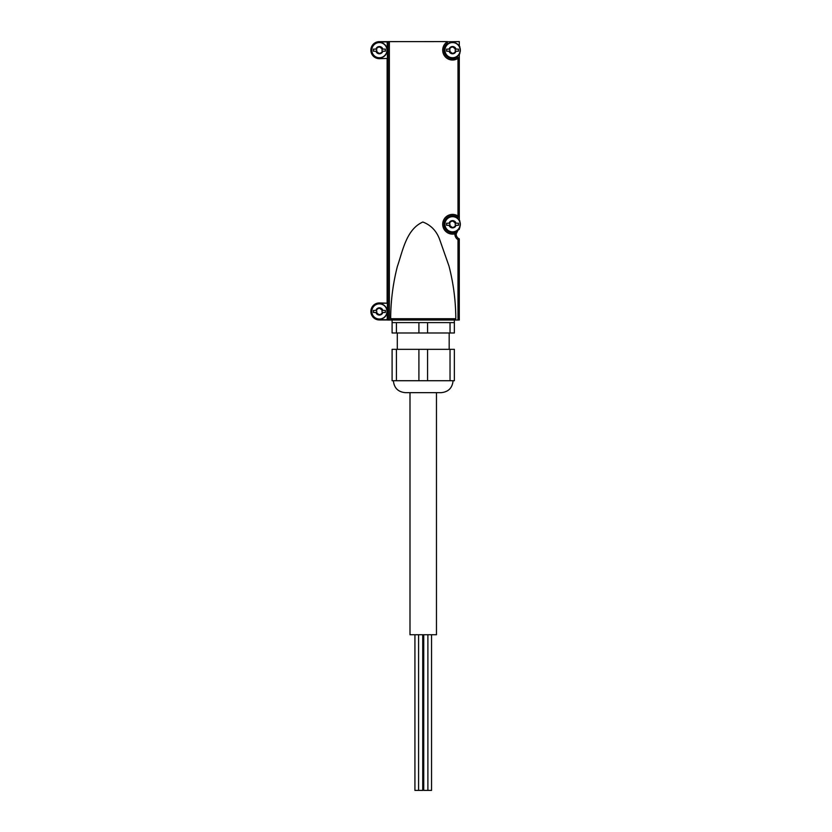 <?xml version="1.0" encoding="UTF-8"?>
<svg xmlns="http://www.w3.org/2000/svg" width="832" height="832" viewBox="0 0 832 832"><rect width="100%" height="100%" fill="white"/><g stroke="black" fill="none" stroke-linecap="round" stroke-linejoin="round"><path stroke-width="1.25" d="M376.366 312.374A0.728 0.728 0 0 0 376.272 312.489L376.293 313.352A3.63 3.63 0 0 0 379.278 315.068L376.366 312.374A1.269 1.269 0 0 0 376.366 310.523L377.073 309.296L375.908 310.409A3.63 3.63 0 0 1 376.189 309.722M376.293 309.546A3.63 3.63 0 0 1 379.278 307.819L382.398 310.523A1.269 1.269 0 0 0 382.398 312.374L381.69 313.591L382.491 312.489A0.728 0.728 0 0 0 382.398 312.374M376.366 51.085A0.728 0.728 0 0 0 376.272 51.199L376.293 52.062A3.63 3.63 0 0 0 379.278 53.789L376.366 51.085A1.269 1.269 0 0 0 376.366 49.234L377.073 48.017L375.908 49.13A3.63 3.63 0 0 1 376.189 48.433M376.293 48.266A3.63 3.63 0 0 1 379.278 46.54L382.398 49.234A1.269 1.269 0 0 0 382.398 51.085L381.69 52.312L382.491 51.199A0.728 0.728 0 0 0 382.398 51.085M376.189 313.175A3.63 3.63 0 0 1 375.908 312.489L373.412 312.489L373.412 310.409L376.272 310.409A0.728 0.728 0 0 0 376.366 310.523M377.073 309.296L379.278 307.819M380.089 308.37L378.674 308.37M382.398 310.523A0.728 0.728 0 0 0 382.491 310.409L381.69 309.296M381.69 313.591L379.486 315.068A3.63 3.63 0 0 0 382.47 313.352M378.674 314.517L380.089 314.517L378.674 314.517M376.293 313.352L377.073 313.591M376.189 51.886A3.63 3.63 0 0 1 375.908 51.199L373.412 51.199L373.412 49.13L376.272 49.13A0.728 0.728 0 0 0 376.366 49.234M377.073 48.017L379.278 46.54M380.089 47.091L378.674 47.091M382.398 49.234A0.728 0.728 0 0 0 382.491 49.13L381.69 48.017M381.69 52.312L379.486 53.789A3.63 3.63 0 0 0 382.47 52.062M378.674 53.238L380.089 53.238L378.674 53.238M376.293 52.062L377.073 52.312M379.486 307.819A3.63 3.63 0 0 1 382.47 309.546M382.574 309.722A3.63 3.63 0 0 1 382.855 310.409L385.351 310.409L385.351 312.489L382.855 312.489A3.63 3.63 0 0 1 382.574 313.175M379.486 46.54A3.63 3.63 0 0 1 382.47 48.266M382.574 48.433A3.63 3.63 0 0 1 382.855 49.13L385.351 49.13L385.351 51.199L382.855 51.199A3.63 3.63 0 0 1 382.574 51.886M449.467 222.362A3.63 3.63 0 0 1 452.452 220.636L455.572 223.34A1.269 1.269 0 0 0 455.572 225.191L454.865 226.418L455.645 226.169A3.63 3.63 0 0 1 452.65 227.895L449.54 225.191A1.269 1.269 0 0 0 449.54 223.34L450.247 222.113L449.072 223.226A3.63 3.63 0 0 1 449.363 222.539M449.54 225.191A0.728 0.728 0 0 0 449.436 225.306L449.363 225.992A3.63 3.63 0 0 1 449.072 225.306L446.586 225.306L446.586 223.226L449.436 223.226A0.728 0.728 0 0 0 449.54 223.34M450.247 222.113L452.452 220.636M453.263 221.187L451.849 221.187M455.572 223.34A0.728 0.728 0 0 0 455.666 223.226L454.865 222.113M455.645 226.169L455.666 225.306A0.728 0.728 0 0 0 455.572 225.191M454.865 226.418L452.65 227.895M451.849 227.344L453.263 227.344L451.849 227.344M449.363 225.992L450.247 226.418M452.65 220.636A3.63 3.63 0 0 1 455.645 222.362M455.738 222.539A3.63 3.63 0 0 1 456.03 223.226L458.515 223.226L458.515 225.306L456.03 225.306A3.63 3.63 0 0 1 455.738 225.992M452.452 227.895A3.63 3.63 0 0 1 449.467 226.169M449.467 48.266A3.63 3.63 0 0 1 452.452 46.54L455.572 49.234A1.269 1.269 0 0 0 455.572 51.085L454.865 52.312L455.645 52.062A3.63 3.63 0 0 1 452.65 53.789L449.54 51.085A1.269 1.269 0 0 0 449.54 49.234L450.247 48.017L449.072 49.13A3.63 3.63 0 0 1 449.363 48.433M449.54 51.085A0.728 0.728 0 0 0 449.436 51.199L449.363 51.886A3.63 3.63 0 0 1 449.072 51.199L446.586 51.199L446.586 49.13L449.436 49.13A0.728 0.728 0 0 0 449.54 49.234M450.247 48.017L452.452 46.54M453.263 47.091L451.849 47.091M455.572 49.234A0.728 0.728 0 0 0 455.666 49.13L454.865 48.017M455.645 52.062L455.666 51.199A0.728 0.728 0 0 0 455.572 51.085M454.865 52.312L452.65 53.789M451.849 53.238L453.263 53.238L451.849 53.238M449.363 51.886L450.247 52.312M452.65 46.54A3.63 3.63 0 0 1 455.645 48.266M455.738 48.433A3.63 3.63 0 0 1 456.03 49.13L458.515 49.13L458.515 51.199L456.03 51.199A3.63 3.63 0 0 1 455.738 51.886M452.452 53.789A3.63 3.63 0 0 1 449.467 52.062M459.815 47.372L459.815 46.706A8.039 8.039 0 0 0 459.295 45.781L459.295 41.6L447.387 41.766A9.859 9.859 0 0 0 444.246 55.474A9.859 9.859 0 0 0 458.006 58.375L458.006 216.05L458.578 217.214L457.288 217.131A1.3 1.3 0 0 0 458.578 217.214L459.295 216.05L459.295 57.346L459.295 219.887A8.039 8.039 0 0 1 459.815 220.813L459.815 221.468M458.006 58.375L459.295 57.346L459.295 54.538A8.039 8.039 0 0 0 459.815 53.612L459.815 52.957M457.818 230.339A5.19 5.19 0 0 0 456.186 233.896L458.006 230.173A5.19 5.19 0 0 1 459.295 229.372L458.536 229.778L459.295 228.644A8.039 8.039 0 0 0 459.815 227.718L459.815 227.063M458.536 238.472L459.295 238.878L458.536 238.472M457.205 57.346L458.515 57.346L457.205 57.346A8.559 8.559 0 0 1 445.536 55.078A8.559 8.559 0 0 1 447.387 43.337A8.559 8.559 0 0 0 445.536 55.078A8.559 8.559 0 0 0 457.205 57.346M447.387 41.766L447.387 43.337L447.387 41.766M447.387 41.6L379.382 41.642A8.518 8.518 0 0 0 370.864 50.159A8.518 8.518 0 0 0 379.382 58.687L387.431 58.427L387.171 41.642M390.666 318.708L455.801 318.708C455.738 301.007 453.471 283.473 448.999 266.094L440.19 241.01C437.154 231.598 431.382 225.274 422.854 222.019C406.307 229.32 402.75 250.89 397.374 266.427C392.985 283.535 390.749 300.966 390.666 318.708L392.122 320.008L387.171 320.008L387.431 303.191L379.382 302.931A8.518 8.518 0 0 0 370.864 311.449A8.518 8.518 0 0 0 379.382 319.966L387.171 319.966M455.801 318.708L454.345 320.008L458.006 320.008L458.006 239.668L459.295 238.878L459.295 320.008L458.006 320.008M387.265 268.112L387.514 296.306L387.265 268.112M392.122 320.008L454.345 320.008M456.186 233.896A5.19 5.19 0 0 0 459.295 238.878A5.19 5.19 0 0 1 456.186 233.896L455.728 232.856L454.896 233.844A6.49 6.49 0 0 0 458.006 239.668M387.431 303.191L379.382 303.191A8.258 8.258 0 0 0 371.124 311.449A8.258 8.258 0 0 0 379.382 319.706L379.382 319.966M387.431 319.706L379.382 319.706M387.431 58.427L379.382 58.687M387.431 41.902L379.382 41.902A8.258 8.258 0 0 0 371.124 50.159A8.258 8.258 0 0 0 379.382 58.427M455.728 232.856A1.3 1.3 0 0 0 454.584 232.586L455.728 232.856M457.288 217.131A8.559 8.559 0 0 0 444.122 222.789A8.559 8.559 0 0 0 454.584 232.586A8.559 8.559 0 0 1 444.122 222.789A8.559 8.559 0 0 1 457.288 217.131M458.006 230.173L458.536 229.778M379.382 319.228A7.779 7.779 0 0 0 386.121 307.559A7.779 7.779 0 0 0 372.642 307.559A7.779 7.779 0 0 0 379.382 319.228A7.779 7.779 0 0 0 386.121 307.559A7.779 7.779 0 0 0 372.642 307.559A7.779 7.779 0 0 0 379.382 319.228M379.382 57.949A7.779 7.779 0 0 0 386.121 46.27A7.779 7.779 0 0 0 372.642 46.27A7.779 7.779 0 0 0 379.382 57.949A7.779 7.779 0 0 0 386.121 46.27A7.779 7.779 0 0 0 372.642 46.27A7.779 7.779 0 0 0 379.382 57.949M452.556 57.949A7.779 7.779 0 0 0 459.295 46.27A7.779 7.779 0 0 0 445.806 46.27A7.779 7.779 0 0 0 452.556 57.949A7.779 7.779 0 0 0 459.295 46.27A7.779 7.779 0 0 0 445.806 46.27A7.779 7.779 0 0 0 452.556 57.949M452.556 232.045A7.779 7.779 0 0 0 459.295 220.376A7.779 7.779 0 0 0 445.806 220.376A7.779 7.779 0 0 0 452.556 232.045A7.779 7.779 0 0 0 459.295 220.376A7.779 7.779 0 0 0 445.806 220.376A7.779 7.779 0 0 0 452.556 232.045M450.039 380.723L392.101 380.723L392.101 349.326L454.366 349.326L454.366 380.723L450.039 380.723L450.039 349.326M396.427 380.723L396.427 349.326M450.039 322.608L450.039 332.987L392.101 332.987L392.101 322.608L454.366 322.608L454.366 320.008M396.427 332.987L396.427 322.608M450.039 332.987L454.366 332.987L454.366 322.608M397.29 349.326L397.29 332.987M393.39 380.723C394.098 387.972 398.081 391.955 405.33 392.662L441.137 392.662L409.999 392.662L409.999 634.733L436.467 634.733L436.467 392.662M418.902 380.723L418.902 349.326M427.565 380.723L427.565 349.326M418.902 332.987L418.902 322.608M427.565 332.987L427.565 322.608M392.101 322.608L392.101 320.008M422.729 634.733L422.729 790.4L414.929 790.4L414.929 634.733M418.579 790.4L418.579 634.733M431.538 634.733L431.538 790.4L423.738 790.4L423.738 634.733M379.382 319.03A7.582 7.582 0 0 0 385.944 307.653A7.582 7.582 0 0 0 372.819 307.653A7.582 7.582 0 0 0 379.382 319.03M379.382 57.741A7.582 7.582 0 0 0 385.944 46.374A7.582 7.582 0 0 0 372.819 46.374A7.582 7.582 0 0 0 379.382 57.741M452.556 231.847A7.582 7.582 0 0 0 460.023 222.966A7.582 7.582 0 0 0 451.682 216.736A7.582 7.582 0 0 0 444.985 224.702A7.582 7.582 0 0 0 452.556 231.847M452.556 57.741A7.582 7.582 0 0 0 460.023 48.859A7.582 7.582 0 0 0 451.682 42.63A7.582 7.582 0 0 0 444.985 50.596A7.582 7.582 0 0 0 452.556 57.741M389.366 320.008L389.366 41.6M458.006 216.05A9.859 9.859 0 0 0 442.842 222.57A9.859 9.859 0 0 0 454.896 233.844M388.066 320.008L388.066 41.6M387.13 302.931L387.13 58.687L387.13 302.931M449.176 349.326L449.176 332.987M453.076 380.723C452.369 387.972 448.386 391.955 441.137 392.662M427.887 790.4L427.887 634.733"/></g></svg>
